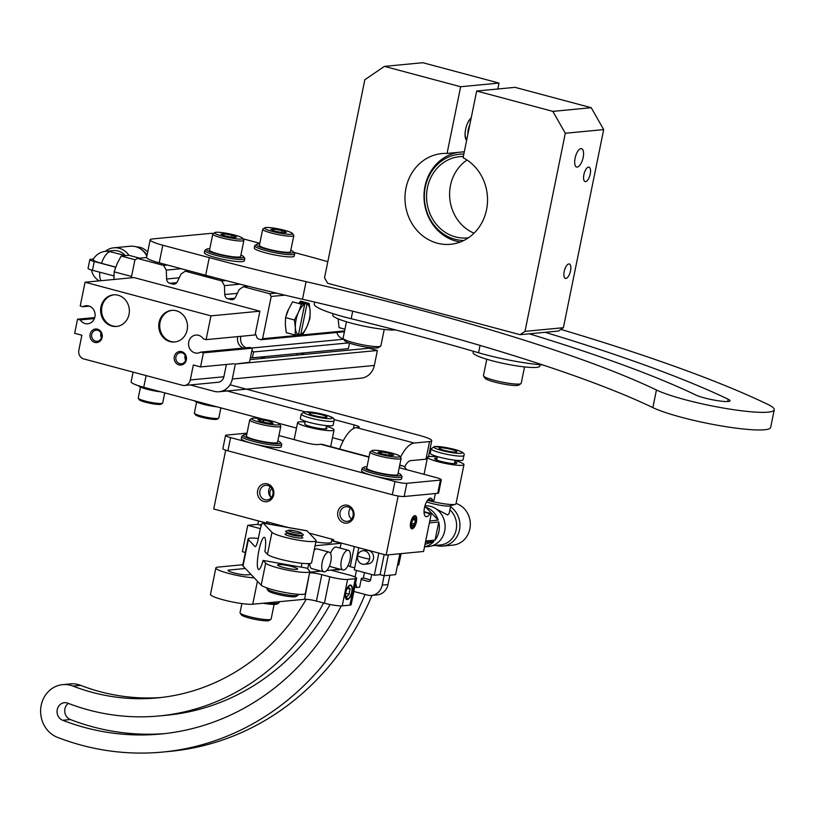 <?xml version="1.0" encoding="UTF-8"?>
<svg xmlns="http://www.w3.org/2000/svg" width="815" height="815" viewBox="0 0 815 815"><rect width="100%" height="100%" fill="white"/><g stroke="black" fill="none" stroke-linecap="round" stroke-linejoin="round"><path stroke-width="1.22" d="M340.079 512.319A7.345 6.652 84.5 0 1 345.886 506.736A7.345 6.652 84.5 0 1 348.036 506.92A7.345 6.652 84.5 0 1 353.078 515.783A7.345 6.652 84.5 0 1 347.282 521.366A7.345 6.652 84.5 0 1 345.132 521.192A7.345 6.652 84.5 0 1 340.079 512.319M351.53 519.063A7.345 6.652 84.5 0 1 350.501 508.193M337.838 511.983A9.067 8.211 84.5 0 1 347.648 505.32A9.067 8.211 84.5 0 1 353.873 516.262A9.067 8.211 84.5 0 1 344.062 522.924A9.067 8.211 84.5 0 1 337.838 511.983M259.893 490.895A7.345 6.652 84.5 0 1 265.7 485.312A7.345 6.652 84.5 0 1 267.85 485.496A7.345 6.652 84.5 0 1 272.893 494.369A7.345 6.652 84.5 0 1 267.096 499.941A7.345 6.652 84.5 0 1 264.946 499.768A7.345 6.652 84.5 0 1 259.893 490.895M257.652 490.559A9.067 8.211 84.5 0 1 267.463 483.896A9.067 8.211 84.5 0 1 273.687 494.837A9.067 8.211 84.5 0 1 263.877 501.5A9.067 8.211 84.5 0 1 257.652 490.559M271.344 497.639A7.345 6.652 84.5 0 1 270.315 486.769M412.176 528.823A6.805 2.74 -75 0 1 410.78 527.814A6.805 2.74 -75 0 1 410.872 521.519A6.805 2.74 -75 0 1 413.928 516.007A6.805 2.74 -75 0 1 414.866 515.62A6.805 2.74 -75 0 1 416.404 521.946A6.805 2.74 -75 0 1 412.176 528.823M424.045 512.166L429.963 513.745A9.525 3.841 -75 0 1 426.602 516.659A9.525 3.841 -75 0 1 426.031 516.608A9.525 3.841 -75 0 1 424.605 507.113A9.525 3.841 -75 0 1 430.371 498.169A9.525 3.841 -75 0 1 430.941 498.21A9.525 3.841 -75 0 1 432.653 500.542L428.303 499.381M315.843 541.944A22.667 3.077 11.5 0 0 329.199 542.973A22.667 3.077 11.5 0 0 331.369 542.138L331.97 539.194M398.158 495.999L386.137 555.056L333.427 540.966L333.692 539.652L309.201 533.102M287.797 527.386L266.719 521.763L266.454 523.077L213.734 508.998L225.704 450.165M432.653 500.542L433.957 500.42L435.353 493.533M429.963 513.745L431.267 513.623L424.034 511.688M415.018 518.829A5.573 2.251 -75 0 1 415.029 519.848M413.928 524.442A5.573 2.251 -75 0 1 413.123 525.909M431.267 513.623L423.566 551.48L386.137 555.056M271.792 488.44A6.805 6.153 -95.5 0 0 270.957 497.293M314.142 550.288A10.198 4.116 -75 0 1 316.475 548.862A10.198 4.116 -75 0 1 317.096 548.903L329.128 552.122A10.198 4.116 -75 0 1 330.646 562.299A10.198 4.116 -75 0 1 324.472 571.886A10.198 4.116 -75 0 1 323.861 571.835A10.198 4.116 -75 0 1 322.332 561.647A10.198 4.116 -75 0 1 328.506 552.071A10.198 4.116 -75 0 1 329.128 552.122M330.493 553.375A10.198 4.116 -75 0 1 335.668 547.028A10.198 4.116 -75 0 1 336.289 547.079L348.321 550.288A10.198 4.116 -75 0 1 349.839 560.476A10.198 4.116 -75 0 1 343.665 570.052A10.198 4.116 -75 0 1 343.054 570.001A10.198 4.116 -75 0 1 341.526 559.823A10.198 4.116 -75 0 1 347.699 550.237A10.198 4.116 -75 0 1 348.321 550.288M343.054 570.001L331.022 566.792A10.198 4.116 -75 0 1 329.647 565.539M323.861 571.835L311.829 568.625A10.198 4.116 -75 0 1 309.7 563.522M336.075 568.136L335.77 569.685L326.723 570.541M321.049 571.081L309.69 572.171M315.069 545.755L341.139 543.269L340.15 548.108M308.773 563.603L307.693 568.921M341.139 543.269L331.654 540.732M245.346 552.489L242.401 551.694L247.77 525.288L260.372 528.65M261.35 525.431L257.367 524.371L247.77 525.288M369.603 559.11A6.805 6.153 84.5 0 1 364.244 564.275A6.805 6.153 84.5 0 1 357.581 555.901A6.805 6.153 84.5 0 1 362.95 550.736A6.805 6.153 84.5 0 1 369.603 559.11A11.339 1.538 11.5 0 1 362.634 557.592A11.339 1.538 -168.5 0 1 357.581 555.901M362.95 550.736L366.781 550.37A6.805 6.153 84.5 0 1 373.443 558.744A6.805 6.153 84.5 0 1 368.074 563.909L364.244 564.275M401.143 553.619L398.698 565.009L397.486 565.416M397.547 565.111L398.698 565.009M257.825 524.493L258.538 520.968M259.883 525.043A6.805 6.153 84.5 0 1 261.941 524.086M266.332 523.607L266.556 523.587A6.805 6.153 84.5 0 1 269.704 524.198M278.699 525.787L278.852 525.003M354.678 567.882L350.206 566.69L354.311 546.549M350.206 566.69A49.878 6.764 11.5 0 0 348.025 565.569M384.181 554.526L380.075 574.677L374.319 575.227L354.27 569.868L358.773 547.741M374.319 575.227L378.822 553.1M380.075 574.677L384.089 575.747L388.337 554.842M399.859 553.742L395.601 574.646L384.089 575.747M412.471 520.449L414.295 518.411A3.922 1.579 -75 0 0 412.471 520.449A3.922 1.579 105 0 0 411.86 522.384A3.922 1.579 105 0 0 411.697 524.269A3.922 1.579 -75 0 0 412.747 526.032L411.697 524.269M411.229 522.446A5.41 2.18 105 0 0 413.195 527.162A5.41 2.18 105 0 0 415.813 522.008A5.41 2.18 105 0 0 415.701 517.78A5.41 2.18 105 0 0 413.399 517.668A5.41 2.18 105 0 0 411.229 522.446M412.961 519.542L415.344 520.184L414.295 518.411A3.922 1.579 -75 0 1 415.344 520.184A3.922 1.579 -75 0 1 414.57 523.994A3.922 1.579 -75 0 1 412.747 526.032L414.57 523.994L411.728 523.23M415.344 520.184L414.57 523.994M350.236 585.027A7.478 3.016 105 0 0 345.703 592.057A7.478 3.016 105 0 0 346.823 599.524A7.478 3.016 105 0 0 347.272 599.555A7.478 3.016 105 0 0 351.805 592.536A7.478 3.016 105 0 0 350.684 585.068A7.478 3.016 105 0 0 350.236 585.027M251.061 574.494L247.088 574.87A10.198 1.386 -168.5 0 1 235.718 573.373A10.198 1.386 -168.5 0 1 228.078 570.429A10.198 1.386 -168.5 0 1 229.046 570.052L245.356 568.493M349.91 605.138L355.279 578.721A13.6 1.844 11.5 0 0 356.583 578.222L351.204 604.638A13.6 1.844 -168.5 0 1 349.91 605.138L342.229 605.871A13.6 1.844 -168.5 0 1 324.441 603.202L316.424 601.062A9.067 1.233 11.5 0 0 304.565 599.29L252.742 604.231A22.667 3.077 -168.5 0 1 227.477 600.889A22.667 3.077 -168.5 0 1 210.484 594.359L215.853 567.943A22.667 3.077 11.5 0 0 229.596 573.668A22.667 3.077 11.5 0 0 254.249 577.845M356.583 578.222A13.6 1.844 11.5 0 0 349.014 574.962L330.971 570.143M215.853 567.943A22.667 3.077 11.5 0 1 218.023 567.108L242.86 564.734M304.565 599.29L309.537 572.914M309.945 572.874A9.067 1.233 -168.5 0 1 321.803 574.646L316.424 601.062M324.441 603.202L329.82 576.796L321.803 574.646M329.82 576.796A13.6 1.844 11.5 0 0 347.598 579.455L342.229 605.871M355.279 578.721L347.598 579.455M306.96 568.157L263.102 560.425L265.68 563.134A22.667 3.077 11.5 0 0 291.24 570.816A22.667 3.077 11.5 0 0 309.822 571.519A22.667 3.077 11.5 0 0 309.527 570.857L306.96 568.157M267.473 554.332L271.945 532.317A22.667 3.077 11.5 0 0 297.516 540.009A22.667 3.077 11.5 0 0 316.088 540.702L311.615 562.717A22.667 3.077 -168.5 0 1 293.033 562.014A22.667 3.077 -168.5 0 1 267.473 554.332L264.895 551.623A16.32 3.087 -80 0 0 264.315 537.309A16.32 3.087 -80 0 0 258.864 550.634A16.32 3.087 -80 0 0 258.65 569.461A16.32 3.087 -80 0 0 263.102 560.425M301.407 567.179A16.32 3.087 100 0 1 301.866 563.277M316.088 540.702A22.667 3.077 11.5 0 0 315.802 540.05L307.072 530.871L263.225 523.149A9.067 1.712 -80 0 0 263.001 523.016A9.067 1.712 -80 0 0 259.975 530.422L258.182 539.224A9.067 1.712 100 0 1 255.156 546.631A9.067 1.712 100 0 1 254.942 546.508L255.401 546.59M309.822 571.519L305.34 593.534A22.667 3.077 -168.5 0 1 286.768 592.831A22.667 3.077 -168.5 0 1 261.197 585.15L243.013 566.038A22.667 3.077 -168.5 0 1 242.727 565.376L248.096 538.97A22.667 3.077 11.5 0 0 248.392 539.622L254.942 546.508M258.345 538.45A22.667 3.077 11.5 0 0 248.096 538.97M263.001 523.016L306.858 530.748A9.067 1.712 100 0 1 307.072 530.871M297.404 535.975A7.478 1.019 11.5 0 0 290.711 534.62M289.233 536.056A7.478 1.019 11.5 0 0 298.188 537.88M271.945 532.317L263.225 523.149M285.973 565.274A10.198 1.386 11.5 0 0 277.742 565.264A10.198 1.386 11.5 0 0 289.244 568.717A10.198 1.386 11.5 0 0 297.475 568.738A10.198 1.386 11.5 0 0 285.973 565.274M131.276 277.813L134.893 260.046L137.348 258.375L146.598 257.489M137.348 258.375L163.601 265.395L167.442 265.028M163.601 265.395L166.291 270.122L181.185 268.695M166.291 270.122L166.627 279.005L179.219 277.803M189.09 270.814L185.25 271.181L181.022 274.054L177.283 281.858A4.533 4.106 84.5 0 1 172.749 284.078L169.836 283.304A4.533 4.106 84.5 0 1 166.627 279.005M211.88 276.886A6.805 0.927 -168.5 0 1 206.378 275.776A6.805 0.927 -168.5 0 1 202.854 274.482M185.25 271.181L221.741 280.92L225.816 280.533M221.741 280.92L224.431 285.647L239.997 284.16M248.259 286.238L243.39 286.707L239.152 289.58L235.423 297.383A4.533 4.106 84.5 0 1 230.879 299.614L227.976 298.84A4.533 4.106 84.5 0 1 224.767 294.541L237.359 293.339M243.39 286.707L269.653 293.726L276.254 293.094M269.653 293.726L271.212 296.456L284.904 295.152M288.683 309.109A11.339 4.564 105 0 0 286.096 315.843M271.212 296.456L262.613 338.724L344.592 330.9M262.613 338.724L261.136 339.723L344.409 331.776M261.136 339.723L258.375 338.979L256.837 337.654A9.067 8.211 84.5 0 0 255.289 333.824M246.242 347.771A9.067 8.211 84.5 0 1 240.934 336.31M343.502 338.969A9.067 8.211 84.5 0 1 336.87 332.489M251.794 348.015L343.686 339.244M251.896 350.501L253.577 351.958L348.749 342.881M349.472 343.135L348.351 348.647L252.385 357.805L250.511 357.306M253.577 351.958L252.385 357.805M224.431 285.647L224.767 294.541M251.224 359.476L250.124 359.181M297.169 353.527L296.843 355.116M265.303 358.131L262.562 357.398L260.861 358.559M252.365 348.168L203.424 352.844L200.714 352.121L249.655 347.445L252.365 348.168L249.502 362.257L235.352 364.04L377.386 350.491L368.961 348.239L250.042 359.588M235.352 364.04L232.306 379.016A16.779 15.19 84.5 0 1 219.062 391.75A16.779 15.19 84.5 0 1 214.151 391.332L190.211 384.935M377.386 350.491L374.34 365.456A16.779 15.19 84.5 0 1 361.096 378.191L219.062 391.75M89.263 306.124L82.936 306.725A9.067 8.211 84.5 0 1 86.033 305.717A9.067 8.211 84.5 0 1 95.07 313.969A9.067 8.211 84.5 0 1 87.755 323.779A9.067 8.211 84.5 0 1 80.247 319.928L77.537 319.205L74.664 333.294L81.887 335.22L78.841 350.195A7.254 6.571 84.5 0 0 83.823 358.946L182.448 385.301A7.254 6.571 84.5 0 0 184.567 385.475L218.155 382.266A7.254 6.571 84.5 0 0 223.881 376.764L226.387 364.468M94.408 318.584L80.247 319.928M85.055 282.224L210.953 315.863L259.893 311.187L133.996 277.558L85.055 282.224L80.216 306.002L82.936 306.725M259.893 311.187L255.054 334.965L206.114 339.631L210.953 315.863M200.714 352.121A9.067 8.211 84.5 0 1 197.607 353.119A9.067 8.211 84.5 0 1 188.581 344.877A9.067 8.211 84.5 0 1 195.885 335.067A9.067 8.211 84.5 0 1 203.393 338.908L206.114 339.631M243.318 348.046A9.067 8.211 84.5 0 1 237.837 336.605M300.664 353.201L304.963 354.342M234.15 363.724L200.561 366.933L193.338 364.998L190.292 379.963A7.254 6.571 84.5 0 1 184.567 385.475M203.424 352.844L200.561 366.933M175.113 341.923A15.872 14.364 84.5 0 1 160.056 322.343A15.872 14.364 84.5 0 1 172.097 310.342M159.098 322.434A15.872 14.364 84.5 0 1 171.619 310.383A15.872 14.364 84.5 0 1 187.165 329.932A15.872 14.364 84.5 0 1 174.634 341.984A15.872 14.364 84.5 0 1 159.098 322.434M116.983 326.397A15.872 14.364 84.5 0 1 101.916 306.807A15.872 14.364 84.5 0 1 113.968 294.816M100.958 306.898A15.872 14.364 84.5 0 1 113.489 294.847A15.872 14.364 84.5 0 1 129.025 314.396A15.872 14.364 84.5 0 1 116.504 326.448A15.872 14.364 84.5 0 1 100.958 306.898M100.968 332.928A5.573 5.043 -95.5 0 0 100.805 333.549A5.573 5.043 -95.5 0 0 101.427 337.675M91.728 334.415A5.573 5.043 -95.5 0 0 97.189 341.281A5.573 5.043 -95.5 0 0 101.59 337.053A5.573 5.043 -95.5 0 0 96.129 330.187A5.573 5.043 -95.5 0 0 91.728 334.415M102.16 337.39A6.805 6.153 -95.5 0 0 97.484 329.179A6.805 6.153 -95.5 0 0 90.129 334.181A6.805 6.153 -95.5 0 0 94.795 342.392A6.805 6.153 -95.5 0 0 102.16 337.39M185.168 355.422A5.573 5.043 -95.5 0 0 185.005 356.043A5.573 5.043 -95.5 0 0 185.626 360.169M175.928 356.909A5.573 5.043 -95.5 0 0 181.388 363.775A5.573 5.043 -95.5 0 0 185.789 359.547A5.573 5.043 -95.5 0 0 180.329 352.681A5.573 5.043 -95.5 0 0 175.928 356.909M186.35 359.884A6.805 6.153 -95.5 0 0 181.684 351.673A6.805 6.153 -95.5 0 0 174.318 356.675A6.805 6.153 -95.5 0 0 178.994 364.876A6.805 6.153 -95.5 0 0 186.35 359.884M94.754 317.565L77.537 319.205M341.251 605.912A258.457 233.925 84.5 0 1 160.881 734.009A258.457 233.925 84.5 0 1 85.269 727.642A258.457 233.925 84.5 0 1 62.674 720.277A9.067 8.211 84.5 0 1 57.091 710.588A9.067 8.211 84.5 0 1 64.395 702.703A9.067 8.211 84.5 0 1 67.839 703.192A240.323 217.513 -95.5 0 0 88.855 710.038A240.323 217.513 -95.5 0 0 159.159 715.947A240.323 217.513 -95.5 0 0 323.647 602.988M159.159 715.947L166.831 715.213A240.323 217.513 -95.5 0 0 330.085 604.516M164.712 733.602A258.457 233.925 84.5 0 1 92.951 726.909A258.457 233.925 84.5 0 1 70.355 719.543A9.067 8.211 84.5 0 1 64.793 712.055A9.067 8.211 84.5 0 1 68.348 703.386M365.018 594.441A276.601 250.348 84.5 0 1 162.603 752.062A276.601 250.348 84.5 0 1 81.683 745.256A276.601 250.348 84.5 0 1 57.508 737.371A27.211 24.623 84.5 0 1 40.75 708.306A27.211 24.623 84.5 0 1 62.674 684.651L70.345 683.917A27.211 24.623 84.5 0 1 80.685 685.364A222.189 201.101 -95.5 0 0 100.113 691.691A222.189 201.101 -95.5 0 0 161.268 697.487M62.674 684.651A27.211 24.623 84.5 0 1 73.014 686.098A222.189 201.101 -95.5 0 0 92.431 692.424A222.189 201.101 -95.5 0 0 157.438 697.895A222.189 201.101 -95.5 0 0 306.226 599.28M370.723 579.322A276.601 250.348 84.5 0 1 370.305 580.525M372.007 595.388A276.601 250.348 84.5 0 1 170.284 751.328L162.603 752.062M339.672 449.034A31.744 12.796 -75 0 1 356.41 427.6L358.325 427.417A9.067 1.233 -168.5 0 0 359.191 427.08A9.067 1.233 -168.5 0 0 354.148 424.91L333.977 419.521M304.841 411.738L224.227 390.202M343.339 440.589L332.479 437.686M296.497 428.069L278.119 423.158M262.624 419.022L143.746 387.268A22.667 3.077 -168.5 0 1 131.133 381.828L133.11 372.119M427.172 458.998A22.667 3.077 -168.5 0 1 425.98 459.181L429.566 441.577A22.667 3.077 11.5 0 0 431.736 440.742A22.667 3.077 11.5 0 0 419.114 435.302L230.013 384.782M429.566 441.577L414.203 443.044A31.744 12.796 105 0 0 400.501 457.297M425.98 459.181L410.628 460.648A13.6 5.481 105 0 0 404.617 467.036M542.871 364.977A54.411 7.386 -168.5 0 1 478.558 352.763A535.058 72.617 11.5 0 0 351.184 318.726A54.411 7.386 -168.5 0 1 314.203 303.975L314.59 302.07M466.628 140.353A12.47 5.022 -75 0 1 465.589 129.422A12.47 5.022 -75 0 1 471.213 117.859M563.389 327.701L558.479 331.033L520.092 334.69L525.003 331.359L563.389 327.701L603.691 129.595L565.304 133.263L552.845 111.37L476.673 91.015L463.103 157.713A45.569 41.249 84.5 0 1 487.034 206.918A45.569 41.249 84.5 0 1 450.593 244.296A45.569 41.249 84.5 0 1 437.258 243.176A45.569 41.249 84.5 0 1 405.045 195.457A45.569 41.249 84.5 0 1 441.934 153.566A45.569 41.249 84.5 0 1 447.068 153.434L464.305 151.784M577.244 167.085A9.525 3.841 -75 0 1 576.663 167.044A9.525 3.841 -75 0 1 575.237 157.54A9.525 3.841 -75 0 1 581.003 148.595A9.525 3.841 -75 0 1 581.584 148.646A9.525 3.841 -75 0 1 583 158.151A9.525 3.841 -75 0 1 577.244 167.085M588.532 167.085A7.478 3.016 105 0 0 584.009 174.115A7.478 3.016 105 0 0 585.129 181.582A7.478 3.016 105 0 0 585.577 181.613A7.478 3.016 105 0 0 590.101 174.593A7.478 3.016 105 0 0 588.99 167.126A7.478 3.016 105 0 0 588.532 167.085M568.829 263.938A7.478 3.016 105 0 0 564.306 270.967A7.478 3.016 105 0 0 565.416 278.424A7.478 3.016 105 0 0 565.875 278.465A7.478 3.016 105 0 0 570.398 271.436A7.478 3.016 105 0 0 569.278 263.968A7.478 3.016 105 0 0 568.829 263.938M552.845 111.37L591.232 107.702L515.06 87.348L476.673 91.015M525.003 331.359L565.304 133.263M497.812 88.998L499.024 83.069L422.842 62.714L384.456 66.382L364.835 79.707L324.533 277.803L327.65 283.274L520.092 334.69M447.068 153.434L460.638 86.736L499.024 83.069M591.232 107.702L603.691 129.595M460.638 86.736L384.456 66.382M560.893 329.392A652.947 88.611 -168.5 0 1 767.649 404.301A63.478 8.619 -168.5 0 1 774.25 409.802L770.664 427.417A63.478 8.619 -168.5 0 1 764.592 429.76A63.478 8.619 -168.5 0 1 709.06 423.668A63.478 8.619 -168.5 0 1 652.856 407.612A525.991 71.384 11.5 0 0 302.487 299.258A453.435 61.543 -168.5 0 1 205.686 275.246L159.22 262.827A22.667 3.077 -168.5 0 1 146.608 257.397L150.184 239.783A22.667 3.077 11.5 0 0 162.806 245.223L159.22 262.827M774.25 409.802A63.478 8.619 -168.5 0 1 768.178 412.146A63.478 8.619 -168.5 0 1 712.636 406.053A63.478 8.619 -168.5 0 1 656.442 389.998A525.991 71.384 11.5 0 0 306.073 281.654L302.487 299.258M327.813 261.707A226.723 30.766 11.5 0 0 304.993 255.37L293.848 252.395M242.962 238.795L259.832 243.308M213.55 233.416A22.667 3.077 11.5 0 0 209.934 233.457L152.354 238.948A22.667 3.077 11.5 0 0 150.184 239.783M205.686 275.246L209.272 257.632A453.435 61.543 11.5 0 0 306.073 281.654M209.272 257.632L162.806 245.223M545.082 332.306A607.837 82.488 -168.5 0 1 728.131 399.218A18.368 2.496 -168.5 0 1 730.036 400.817A18.368 2.496 -168.5 0 1 715.957 400.41A18.368 2.496 -168.5 0 1 695.959 395.081A571.101 77.507 11.5 0 0 529.261 333.814M263.082 603.243A19.04 2.588 11.5 0 0 277.263 603.946L278.852 602.917A20.406 2.771 11.5 0 0 279.117 602.58L279.301 601.694M267.819 602.794A20.406 2.771 11.5 0 0 278.852 602.917M392.3 453.211A14.283 1.936 -168.5 0 1 399.788 456.247A14.283 1.936 -168.5 0 1 393.798 456.899A14.283 1.936 -168.5 0 1 379.444 454.159A14.283 1.936 -168.5 0 1 372.058 450.603A14.283 1.936 -168.5 0 1 392.3 453.211M399.788 456.247L401.021 458.071A15.872 2.15 -168.5 0 1 401.112 458.387A15.872 2.15 -168.5 0 1 378.425 455.748A15.872 2.15 -168.5 0 1 370.01 452.06A15.872 2.15 -168.5 0 1 370.214 451.795L372.058 450.603M401.112 458.387L397.842 474.452A15.872 2.15 -168.5 0 1 375.155 471.824A15.872 2.15 -168.5 0 1 366.74 468.126L370.01 452.06M377.977 452.162L382.245 453.955L390.14 455.473L393.767 455.208L389.499 453.415L381.603 451.887L377.977 452.162M389.122 455.279L389.499 453.415M381.267 453.537L381.603 451.887M255.564 420.927A14.283 1.936 -168.5 0 1 251.784 418.472A14.283 1.936 -168.5 0 1 261.411 418.829A14.283 1.936 -168.5 0 1 275.633 422.17A14.283 1.936 -168.5 0 1 279.514 424.106A14.283 1.936 -168.5 0 1 271.568 424.534A14.283 1.936 -168.5 0 1 255.564 420.927M279.514 424.106L280.747 425.939A15.872 2.15 -168.5 0 1 280.829 426.255A15.872 2.15 -168.5 0 1 270.937 426.265A15.872 2.15 -168.5 0 1 254.127 422.394A15.872 2.15 -168.5 0 1 249.726 419.929A15.872 2.15 -168.5 0 1 249.93 419.664L251.784 418.472M280.829 426.255L277.558 442.321A15.872 2.15 -168.5 0 1 267.666 442.331A15.872 2.15 -168.5 0 1 250.857 438.47A15.872 2.15 -168.5 0 1 246.456 435.994L249.726 419.929M273.198 423.372L271.263 421.905L263.653 420.082L257.988 419.725L259.934 421.192L267.534 423.016L273.198 423.372M270.988 423.23L271.263 421.905M263.265 421.997L263.653 420.082M267.137 588.002L266.994 588.705A15.872 2.15 11.5 0 0 267.086 589.031L268.318 590.855A14.283 1.936 11.5 0 0 268.522 591.079A14.283 1.936 11.5 0 0 282.52 595.449A14.283 1.936 11.5 0 0 296.039 596.488L297.893 595.296A15.872 2.15 11.5 0 0 298.096 595.032L298.239 594.329M267.086 589.031A15.872 2.15 11.5 0 0 267.32 589.276A15.872 2.15 11.5 0 0 282.856 594.135A15.872 2.15 11.5 0 0 297.893 595.296M288.714 532.969A6.602 0.897 11.5 0 0 287.97 533.061A6.602 0.897 11.5 0 0 287.868 533.468A6.602 0.897 11.5 0 0 295.529 535.71A6.602 0.897 11.5 0 0 300.541 535.628A6.602 0.897 11.5 0 0 300.531 535.618A6.602 0.897 11.5 0 0 299.879 535.241M287.97 533.061L285.352 533.886A9.067 1.233 11.5 0 0 285.219 534.446A9.067 1.233 11.5 0 0 295.743 537.523A9.067 1.233 11.5 0 0 302.63 537.411A9.067 1.233 11.5 0 0 302.62 537.401A9.067 1.233 11.5 0 0 302.61 537.391L300.531 535.618M299.696 536.127A9.067 1.233 11.5 0 0 288.541 533.856M288.439 530.708A6.602 0.897 11.5 0 0 296.089 532.939A6.602 0.897 11.5 0 0 301.102 532.857A6.602 0.897 11.5 0 0 301.102 532.847A6.602 0.897 11.5 0 0 294.948 530.901A6.602 0.897 11.5 0 0 288.53 530.29A6.602 0.897 11.5 0 0 288.439 530.708M288.53 530.29L285.912 531.125A9.067 1.233 11.5 0 0 285.79 531.686A9.067 1.233 11.5 0 0 296.303 534.752A9.067 1.233 11.5 0 0 303.19 534.64A9.067 1.233 11.5 0 0 303.18 534.63A9.067 1.233 11.5 0 0 303.17 534.62L301.102 532.847M290.812 250.276A19.04 2.588 -168.5 0 1 293.532 251.917L294.582 253.485A20.406 2.771 -168.5 0 1 294.704 253.893A20.406 2.771 -168.5 0 1 293.38 254.565A20.406 2.771 -168.5 0 1 270.784 251.815A20.406 2.771 -168.5 0 1 254.708 245.763A20.406 2.771 -168.5 0 1 254.973 245.427L256.562 244.398A19.04 2.588 -168.5 0 1 257.54 244.082A19.04 2.588 -168.5 0 1 259.71 243.94M294.704 253.893L294.256 256.093A20.406 2.771 -168.5 0 1 292.931 256.766A20.406 2.771 -168.5 0 1 270.336 254.015A20.406 2.771 -168.5 0 1 254.26 247.964L254.708 245.763M293.532 251.917A19.04 2.588 -168.5 0 1 292.402 252.935A19.04 2.588 -168.5 0 1 270.071 250.073A19.04 2.588 -168.5 0 1 256.562 244.398M272.505 231.48A14.283 1.936 -168.5 0 1 264.743 227.813A14.283 1.936 -168.5 0 1 284.598 230.319A14.283 1.936 -168.5 0 1 292.473 233.457A14.283 1.936 -168.5 0 1 286.656 234.129A14.283 1.936 -168.5 0 1 272.505 231.48M292.473 233.457L293.706 235.28A15.872 2.15 -168.5 0 1 293.797 235.606A15.872 2.15 -168.5 0 1 271.527 233.08A15.872 2.15 -168.5 0 1 262.695 229.28A15.872 2.15 -168.5 0 1 262.899 229.015L264.743 227.813M293.797 235.606L290.527 251.672A15.872 2.15 -168.5 0 1 268.257 249.146A15.872 2.15 -168.5 0 1 259.425 245.346L262.695 229.28M286.432 232.387L281.97 230.574L274.085 229.086L270.672 229.412L275.144 231.226L283.019 232.713L286.432 232.387M281.593 232.438L281.97 230.574M273.769 230.665L274.085 229.086M240.904 255.034A19.04 2.588 -168.5 0 1 243.624 256.684L244.683 258.253A20.406 2.771 -168.5 0 1 244.795 258.661A20.406 2.771 -168.5 0 1 241.454 259.476A20.406 2.771 -168.5 0 1 218.746 256.073A20.406 2.771 -168.5 0 1 204.81 250.521A20.406 2.771 -168.5 0 1 205.074 250.195L206.653 249.166A19.04 2.588 -168.5 0 1 209.526 248.707A19.04 2.588 -168.5 0 1 209.801 248.707M244.795 258.661L244.347 260.861A20.406 2.771 -168.5 0 1 241.006 261.676A20.406 2.771 -168.5 0 1 218.298 258.274A20.406 2.771 -168.5 0 1 204.361 252.721L204.81 250.521M243.624 256.684A19.04 2.588 -168.5 0 1 240.608 257.835A19.04 2.588 -168.5 0 1 218.206 254.351A19.04 2.588 -168.5 0 1 206.653 249.166M222.607 236.238A14.283 1.936 -168.5 0 1 214.844 232.581A14.283 1.936 -168.5 0 1 234.7 235.087A14.283 1.936 -168.5 0 1 242.575 238.225A14.283 1.936 -168.5 0 1 236.758 238.887A14.283 1.936 -168.5 0 1 222.607 236.238M242.575 238.225L243.807 240.048A15.872 2.15 -168.5 0 1 243.889 240.364A15.872 2.15 -168.5 0 1 221.619 237.848A15.872 2.15 -168.5 0 1 212.786 234.037A15.872 2.15 -168.5 0 1 212.99 233.783L214.844 232.581M243.889 240.364L240.619 256.44A15.872 2.15 -168.5 0 1 218.349 253.913A15.872 2.15 -168.5 0 1 209.516 250.103L212.786 234.037M236.533 237.145L232.061 235.331L224.186 233.854L220.773 234.18L225.235 235.983L233.121 237.471L236.533 237.145M231.684 237.206L232.061 235.331M223.86 235.433L224.186 233.854M277.844 440.925A19.04 2.588 -168.5 0 1 280.564 442.576L281.623 444.134A20.406 2.771 -168.5 0 1 281.735 444.542A20.406 2.771 -168.5 0 1 280.849 445.122A20.406 2.771 -168.5 0 1 258.477 442.616A20.406 2.771 -168.5 0 1 241.749 436.412A20.406 2.771 -168.5 0 1 242.014 436.076L243.593 435.047A19.04 2.588 -168.5 0 1 244.174 434.823A19.04 2.588 -168.5 0 1 246.741 434.589M281.735 444.542L281.287 446.742A20.406 2.771 -168.5 0 1 280.401 447.323A20.406 2.771 -168.5 0 1 258.029 444.817A20.406 2.771 -168.5 0 1 241.301 438.613L241.749 436.412M280.564 442.576A19.04 2.588 -168.5 0 1 279.84 443.492A19.04 2.588 -168.5 0 1 257.703 440.864A19.04 2.588 -168.5 0 1 243.593 435.047M398.128 473.057A19.04 2.588 -168.5 0 1 400.848 474.707L401.907 476.266A20.406 2.771 -168.5 0 1 402.019 476.683A20.406 2.771 -168.5 0 1 401.927 476.867A20.406 2.771 -168.5 0 1 380.748 475.176A20.406 2.771 -168.5 0 1 362.023 468.544A20.406 2.771 -168.5 0 1 362.115 468.36A20.406 2.771 -168.5 0 1 362.288 468.207L363.877 467.178A19.04 2.588 -168.5 0 1 367.025 466.73M402.019 476.683L401.571 478.884A20.406 2.771 -168.5 0 1 401.479 479.067A20.406 2.771 -168.5 0 1 380.299 477.376A20.406 2.771 -168.5 0 1 361.575 470.744L362.023 468.544M400.848 474.707A19.04 2.588 -168.5 0 1 400.868 475.257A19.04 2.588 -168.5 0 1 380.422 473.546A19.04 2.588 -168.5 0 1 363.714 467.321A19.04 2.588 -168.5 0 1 363.877 467.178M540.029 364.743L539.744 366.139A34.006 4.615 -168.5 0 1 515.844 365.752A34.006 4.615 -168.5 0 1 478.914 356.532A34.006 4.615 -168.5 0 1 473.097 352.579L473.362 351.245M395.642 329.943A34.006 4.615 -168.5 0 1 357.693 324.747A34.006 4.615 -168.5 0 1 332.764 315.089L333.05 313.694M142.299 386.87A15.872 2.15 11.5 0 0 151.009 389.203M160.891 391.842A14.741 1.997 -168.5 0 1 138.54 385.913L138.387 385.689M198.575 401.907A15.872 2.15 11.5 0 0 207.142 404.199M217.024 406.838A14.741 1.997 -168.5 0 1 194.673 400.909L194.642 400.858M241.892 603.569L240.028 612.737A15.872 2.15 11.5 0 0 240.119 613.053L241.352 614.887A14.283 1.936 11.5 0 0 260.749 620.358A14.283 1.936 11.5 0 0 269.082 620.521L270.926 619.329A15.872 2.15 11.5 0 0 271.13 619.064L274.115 604.394M240.119 613.053A15.872 2.15 11.5 0 0 261.666 619.135A15.872 2.15 11.5 0 0 270.926 619.329M345.733 592.831A7.029 2.832 105 0 0 345.642 597.222A7.029 2.832 105 0 0 347.475 599.107A7.029 2.832 105 0 0 348.331 598.709A7.029 2.832 105 0 0 351.774 591.761A7.029 2.832 105 0 0 351.591 586.525A7.029 2.832 105 0 0 350.032 585.486A7.029 2.832 105 0 0 348.514 586.474A7.029 2.832 105 0 0 345.733 592.831M348.331 598.709L345.662 598.271M345.468 595.245A11.135 3.382 -157 0 0 346.854 597.11A11.135 6.642 175.9 0 1 349.289 594.237A11.135 10.024 80 0 1 350.236 589.164A11.135 3.382 23 0 1 348.759 586.973A11.135 6.642 -4.1 0 0 347.221 588.399L350.236 589.164M345.652 593.269L349.289 594.237M140.465 387.105L138.244 398.056A12.47 1.691 11.5 0 0 138.305 398.311L139.273 399.747A11.227 1.528 11.5 0 0 145.457 402.213A11.227 1.528 11.5 0 0 161.064 404.179L162.521 403.231A12.47 1.691 11.5 0 0 162.674 403.028L164.742 392.871M138.305 398.311A12.47 1.691 11.5 0 0 145.182 401.051A12.47 1.691 11.5 0 0 162.521 403.231M196.598 402.101L194.367 413.052A12.47 1.691 11.5 0 0 194.439 413.307L195.406 414.743A11.227 1.528 11.5 0 0 201.59 417.209A11.227 1.528 11.5 0 0 217.197 419.175L218.644 418.227A12.47 1.691 11.5 0 0 218.807 418.024L220.875 407.867M194.439 413.307A12.47 1.691 11.5 0 0 201.315 416.047A12.47 1.691 11.5 0 0 218.644 418.227M469.42 126.661A11.339 4.564 105 0 0 468.513 130.033A11.339 4.564 105 0 0 468.055 133.354M469.766 124.97A8.517 3.433 105 0 0 468.268 129.534A8.517 3.433 105 0 0 467.932 133.986M471.08 118.481A11.339 4.564 105 0 0 465.64 129.259A11.339 4.564 105 0 0 466.822 139.416M485.017 378.221A17.339 2.353 11.5 0 0 485.037 378.262A17.339 2.353 11.5 0 0 501.47 383.671A17.339 2.353 11.5 0 0 518.717 385.108L520.958 383.651A19.275 2.618 11.5 0 0 521.203 383.335L524.544 366.923M486.779 359.242L483.438 375.654A19.275 2.618 11.5 0 0 483.519 376.01A19.275 2.618 11.5 0 0 483.54 376.041A19.275 2.618 11.5 0 0 501.796 382.062A19.275 2.618 11.5 0 0 520.958 383.651M344.694 340.731A17.339 2.353 11.5 0 0 344.714 340.772A17.339 2.353 11.5 0 0 344.745 340.802A17.339 2.353 11.5 0 0 361.259 346.202A17.339 2.353 11.5 0 0 378.384 347.618L380.636 346.161A19.275 2.618 11.5 0 0 380.88 345.845L384.222 329.433M346.457 321.752L343.115 338.164A19.275 2.618 11.5 0 0 343.217 338.551A19.275 2.618 11.5 0 0 343.247 338.592A19.275 2.618 11.5 0 0 361.595 344.592A19.275 2.618 11.5 0 0 380.636 346.161M335.78 569.604A9.067 8.211 -95.5 0 0 336.717 569.797A9.067 8.211 -95.5 0 0 340.527 569.328M355.625 582.919L356.726 587.472L359.609 587.197L361.402 578.385L363.317 578.202L364.468 572.588M356.726 587.472L354.8 586.953M356.43 570.439L355.096 577.01M406.4 469.613A27.211 10.962 105 0 0 402.518 465.834A27.211 10.962 105 0 0 400.878 465.701L399.595 465.823M441.302 479.76L438.613 492.973A9.067 1.233 -168.5 0 1 437.747 493.309L440.436 480.096A9.067 1.233 11.5 0 0 441.302 479.76A9.067 1.233 11.5 0 0 436.249 477.59L402.172 468.482A9.067 1.233 -168.5 0 1 399.238 467.576M368.971 457.174L320.692 444.277A27.211 10.962 -75 0 1 322.332 444.409L369.022 456.879M320.692 444.277L317.809 444.552A9.067 1.233 -168.5 0 1 305.951 442.779L278.934 435.556M437.747 493.309L404.159 496.508A9.067 1.233 -168.5 0 1 392.3 494.736L394.99 481.533L230.604 437.614A9.067 1.233 11.5 0 1 225.561 435.434A9.067 1.233 11.5 0 1 226.427 435.108L247.037 433.132M392.3 494.736L227.915 450.817A9.067 1.233 -168.5 0 1 222.872 448.647L225.561 435.434M394.99 481.533A9.067 1.233 11.5 0 0 406.848 483.305L404.159 496.508M440.436 480.096L406.848 483.305M353.883 591.466L367.514 595.103A13.6 12.317 -95.5 0 0 371.487 595.439A13.6 12.317 -95.5 0 0 382.225 585.109L384.13 575.736M382.225 585.109L387.981 584.559L389.886 575.186M387.981 584.559A13.6 12.317 84.5 0 1 377.253 594.889L371.487 595.439M371.701 574.524L370.642 579.699A2.272 2.048 84.5 0 1 368.197 581.36L361.177 579.485M370.591 579.913L363.368 577.988M125.113 255.462A15.872 14.364 84.5 0 0 118.012 250.969A15.872 14.364 84.5 0 0 113.367 250.582L105.583 251.326A15.872 14.364 84.5 0 1 110.229 251.713A15.872 6.398 105 0 0 105.593 255.156A15.872 6.398 105 0 0 101.549 263.337L115.72 267.116M113.947 279.188L114.151 271.823L117.075 263.775L121.17 256.042L128.923 255.299L139.609 258.161M93.45 259.017L90.597 259.292A7.936 1.08 11.5 0 0 89.844 259.588A7.936 1.08 11.5 0 0 94.255 261.493L115.506 267.167L115.251 268.39M89.844 259.588L88.051 268.39A7.936 1.08 11.5 0 0 92.462 270.295L113.733 275.877M113.937 274.899L113.713 275.969M105.308 251.356A18.592 16.83 84.5 0 1 113.774 247.811A18.592 16.83 84.5 0 1 119.214 248.269A18.592 16.83 84.5 0 1 128.913 255.309M113.774 247.811L130.278 246.232A18.592 16.83 84.5 0 1 135.718 246.69A18.592 16.83 84.5 0 1 146.853 256.185M124.97 255.472L110.229 251.713M93.45 259.353C92.268 260.168 94.968 261.503 101.549 263.337M114.151 271.823L131.551 276.468M121.17 256.042L135.239 259.802M141.138 249.298A17.461 15.801 84.5 0 1 147.026 255.329M136.299 246.864A17.461 15.801 84.5 0 1 140.099 247.353A17.461 15.801 84.5 0 1 147.688 252.039M344.939 329.179L339.081 327.61L338.082 318.828M309.924 318.502L310.138 311.136A15.872 6.398 -75 0 1 307 326.54L309.924 318.502M301.265 303.17L301.418 302.375L306.99 304.107A15.872 6.398 -75 0 1 310.138 311.136L309.18 303.465L300.317 301.092L300.195 302.497M306.99 304.107L300.715 334.68L302.915 334.272L307 326.54A15.872 6.398 -75 0 1 300.816 334.466M300.715 334.68L298.626 334.119M306.98 303.863L309.18 303.465M294.409 319.979L285.545 317.616L288.479 309.568L292.565 301.835L301.428 304.199L298.494 312.247L294.409 319.979L295.366 327.65A15.872 6.398 -75 0 1 298.494 312.247A15.872 6.398 -75 0 1 304.688 304.321L299.115 302.599L298.932 303.537M295.152 335.016L298.504 334.68A15.872 6.398 -75 0 1 295.366 327.65L295.152 335.016L286.289 332.652L285.342 324.981L285.545 317.616M298.504 334.68L304.688 304.321M301.428 304.199L304.678 304.087M301.418 302.375L299.115 302.599M425.43 542.342L433.865 541.537L425.002 544.41M433.865 541.537A20.406 18.47 84.5 0 1 424.513 546.824M438.755 521.977L435.057 540.131A20.406 18.47 84.5 0 0 438.755 521.977L429.383 522.873M425.695 541.017L435.057 540.131M425.756 507.205L438.226 520.113A20.406 18.47 84.5 0 0 425.756 507.205L424.554 507.327M429.78 520.917L438.226 520.113M436.382 509.1L447.649 514.958L449.177 513.419L450.736 505.758M455.065 460.587A18.592 2.526 -168.5 0 1 463.959 464.642L455.993 503.823A18.592 2.526 -168.5 0 1 455.351 504.302L450.308 505.901A13.835 1.875 -168.5 0 1 449.462 506.054A13.835 1.875 -168.5 0 1 426.571 501.836M455.351 504.302A18.592 2.526 -168.5 0 1 454.21 504.505A18.592 2.526 -168.5 0 1 427.59 500.216M463.959 464.642A18.592 2.526 -168.5 0 1 462.187 465.324A18.592 2.526 -168.5 0 1 441.465 462.584A18.592 2.526 -168.5 0 1 427.529 457.225A18.592 2.526 -168.5 0 1 429.301 456.543A18.592 2.526 -168.5 0 1 437.298 456.971M454.811 461.84A11.339 1.538 -168.5 0 1 455.768 463.613A11.339 1.538 -168.5 0 1 440.946 461.392A11.339 1.538 -168.5 0 1 435.719 458.254A11.339 1.538 -168.5 0 1 437.044 458.224M449.911 509.833A19.947 18.062 84.5 0 1 455.86 531.105A19.947 18.062 84.5 0 1 440.426 544.94L432.378 545.714M424.931 505.881A20.406 18.47 84.5 0 1 430.656 506.41A20.406 18.47 84.5 0 1 445.082 527.774A20.406 18.47 84.5 0 1 428.568 546.529L424.493 546.916M450.522 506.798A21.312 19.285 84.5 0 1 459.497 529.842A21.312 19.285 84.5 0 1 442.667 546.091A21.312 19.285 84.5 0 1 436.433 545.571A21.312 19.285 84.5 0 1 435.781 545.388M456.064 503.446A21.312 19.285 84.5 0 1 470.255 525.991A21.312 19.285 84.5 0 1 453.028 545.103L442.667 546.091M444.144 450.298A9.067 1.233 11.5 0 0 456.869 451.734A9.067 1.233 11.5 0 0 451.826 449.564A9.067 1.233 11.5 0 0 439.091 448.118A9.067 1.233 11.5 0 0 444.144 450.298M463.929 455.463L463.032 459.874A16.728 2.272 -168.5 0 1 461.433 460.485A16.728 2.272 -168.5 0 1 442.79 458.02A16.728 2.272 -168.5 0 1 430.249 453.201L431.135 448.8A16.728 2.272 -168.5 0 0 443.686 453.619A16.728 2.272 -168.5 0 0 462.329 456.084A16.728 2.272 -168.5 0 0 463.929 455.463C465.345 453.323 461.657 451.164 452.855 448.994L434.527 446.457L431.135 448.8M314.244 415.589A9.067 1.233 11.5 0 0 326.968 417.036A9.067 1.233 11.5 0 0 321.925 414.855A9.067 1.233 11.5 0 0 309.191 413.419A9.067 1.233 11.5 0 0 314.244 415.589M334.028 420.764L333.131 425.165A16.728 2.272 -168.5 0 1 331.532 425.776A16.728 2.272 -168.5 0 1 312.889 423.311A16.728 2.272 -168.5 0 1 300.338 418.492L301.234 414.091A16.728 2.272 -168.5 0 0 313.785 418.91A16.728 2.272 -168.5 0 0 332.428 421.375A16.728 2.272 -168.5 0 0 334.028 420.764C335.444 418.615 331.756 416.465 322.954 414.295L304.627 411.748L301.234 414.091M326.407 426.245A18.592 2.526 -168.5 0 1 334.058 429.933A18.592 2.526 -168.5 0 1 332.286 430.626A18.592 2.526 -168.5 0 1 311.564 427.875A18.592 2.526 -168.5 0 1 297.628 422.527A18.592 2.526 -168.5 0 1 299.4 421.844A18.592 2.526 -168.5 0 1 305.136 422.007M270.825 497.069L271.843 496.967M326.112 427.681A11.339 1.538 -168.5 0 1 325.868 428.904A11.339 1.538 -168.5 0 1 313.235 427.233A11.339 1.538 -168.5 0 1 304.739 423.973L305.299 421.202M325.868 428.904L326.53 425.644M468.442 237.797A40.811 36.94 84.5 0 1 467.413 237.909A40.811 36.94 84.5 0 1 426.765 200.785A40.811 36.94 84.5 0 1 459.66 156.653A40.811 36.94 84.5 0 1 463.348 156.511M467.066 160.035A40.811 36.94 -95.5 0 0 449.798 198.595A40.811 36.94 -95.5 0 0 474.045 233.182M457.735 152.415A45.345 41.045 -95.5 0 0 424.014 197.719A45.345 41.045 -95.5 0 0 460.312 242.024M463.837 154.086A43.246 39.14 -95.5 0 0 424.35 196.456A43.246 39.14 -95.5 0 0 463.837 240.496M228.821 571.162L229.046 570.052M257.428 581.187L252.742 604.231M261.197 585.15L265.68 563.134M248.392 539.622L243.013 566.038M169.836 283.304L176.804 282.642M172.749 284.078L175.357 283.834M227.976 298.84L234.934 298.168M230.879 299.614L233.487 299.36M374.34 365.456L232.306 379.016M223.881 376.764L190.292 379.963M62.674 720.277L70.355 719.543M73.014 686.098L80.685 685.364M353.394 428.578L354.148 424.91M146.13 375.593L143.746 387.268M356.41 427.6L414.203 443.044M478.558 352.763L480.045 345.417M351.184 318.726L352.712 311.218M652.856 407.612L656.442 389.998M728.131 399.218L727.663 401.53M400.878 465.701L399.686 465.385M230.604 437.614L227.915 450.817M99.756 272.241A15.872 6.398 105 0 0 100.571 279.861A15.872 6.398 105 0 0 100.979 280.706M94.255 261.493L92.462 270.295M460.77 453.344A14.466 1.966 -168.5 0 1 441.862 450.512A14.466 1.966 -168.5 0 1 435.19 446.518A14.466 1.966 -168.5 0 1 454.108 449.35A14.466 1.966 -168.5 0 1 460.77 453.344M330.87 418.645A14.466 1.966 -168.5 0 1 311.962 415.813A14.466 1.966 -168.5 0 1 305.289 411.809A14.466 1.966 -168.5 0 1 324.207 414.641A14.466 1.966 -168.5 0 1 330.87 418.645M431.736 440.742L428.496 456.665M485.037 378.262L483.54 376.041M344.714 340.772L343.217 338.551M399.747 465.09L402.518 465.834M105.583 251.326A15.872 15.872 0 0 0 93.114 259.608M91.494 270.02A15.872 15.872 0 0 0 99.186 280.88M424.045 474.33L427.529 457.225M455.147 460.21L454.444 463.643M437.37 456.594L436.677 460.037M294.144 439.621L297.628 422.527M330.666 446.63L334.058 429.933"/></g></svg>
